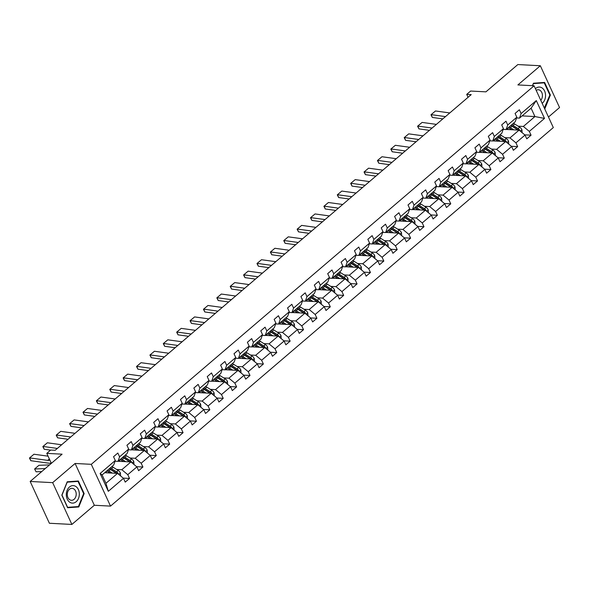 <?xml version="1.0" encoding="UTF-8"?>
<svg xmlns="http://www.w3.org/2000/svg" width="589" height="589" viewBox="0 0 589 589"><rect width="100%" height="100%" fill="white"/><g stroke="black" fill="none" stroke-linecap="round" stroke-linejoin="round"><path stroke-width="0.88" d="M71.88 524.438L94.321 505.259L75.097 463.469L52.664 482.649L71.88 524.438L49.388 523.253L30.164 481.463L62.081 454.178L46.781 453.375L51.368 463.337M52.664 482.649L30.164 481.463M548.462 117.02L559.55 107.537L540.334 65.747L517.834 64.562L485.918 91.847L470.618 91.045L466.716 94.38L468.064 97.31M110.518 506.113L553.314 127.57L534.09 85.78L91.295 464.323L110.518 506.113L94.321 505.259M518.143 126.186L523.356 126.458L534.937 116.556L544.501 118.418L529.32 131.406L531.057 135.183L524.77 134.852M522.112 115.886L534.937 116.556L531.094 108.199L519.513 118.102L516.568 117.947M523.356 126.458L529.32 131.406M504.766 137.627L509.971 137.9L519.064 130.125L525.027 135.072L526.765 138.857L531.057 135.183M525.027 135.072L515.935 142.847L517.672 146.632L511.385 146.3M491.381 149.069L496.586 149.341L505.679 141.566L511.642 146.514L513.38 150.298L517.672 146.632M511.642 146.514L502.55 154.289L504.287 158.073L497.999 157.742M477.996 160.51L483.201 160.79L492.294 153.015L498.257 157.955L499.995 161.739L504.287 158.073M498.257 157.955L489.164 165.73L490.902 169.514L484.614 169.183M464.611 171.951L469.816 172.231L478.916 164.456L484.872 169.396L486.617 173.181L490.902 169.514M484.872 169.396L475.779 177.171L477.517 180.956L471.229 180.624M451.226 183.4L456.431 183.672L465.531 175.897L471.487 180.838L473.232 184.622L477.517 180.956M471.487 180.838L462.394 188.613L464.132 192.397L457.844 192.066M437.841 194.841L443.053 195.114L452.146 187.339L458.102 192.279L459.847 196.063L464.132 192.397M458.102 192.279L449.009 200.054L450.754 203.838L444.459 203.507M424.455 206.283L429.668 206.555L438.761 198.78L444.717 203.72L446.462 207.505L450.754 203.838M444.717 203.72L435.624 211.495L437.369 215.279L431.074 214.948M411.07 217.724L416.283 217.996L425.376 210.221L431.339 215.162L433.077 218.946L437.369 215.279M431.339 215.162L422.239 222.936L423.984 226.721L417.689 226.39M397.685 229.165L402.898 229.438L411.991 221.663L417.954 226.603L419.692 230.387L423.984 226.721M417.954 226.603L408.854 234.378L410.599 238.162L404.312 237.831M384.3 240.606L389.513 240.879L398.606 233.104L404.569 238.052L406.307 241.829L410.599 238.162M404.569 238.052L395.477 245.827L397.214 249.603L390.927 249.272M370.923 252.048L376.128 252.32L385.221 244.545L391.184 249.493L392.922 253.277L397.214 249.603M391.184 249.493L382.092 257.268L383.829 261.052L377.542 260.721M357.538 263.489L362.743 263.769L371.836 255.994L377.799 260.934L379.537 264.719L383.829 261.052M377.799 260.934L368.707 268.709L370.444 272.493L364.157 272.162M344.153 274.93L349.358 275.21L358.451 267.435L364.414 272.376L366.152 276.16L370.444 272.493M364.414 272.376L355.322 280.15L357.059 283.935L350.772 283.603M330.768 286.372L335.973 286.652L345.073 278.877L351.029 283.817L352.774 287.601L357.059 283.935M351.029 283.817L341.937 291.592L343.674 295.376L337.387 295.045M317.383 297.82L322.588 298.093L331.688 290.318L337.644 295.258L339.389 299.043L343.674 295.376M337.644 295.258L328.552 303.033L330.289 306.817L324.002 306.486M303.998 309.262L309.21 309.534L318.303 301.759L324.259 306.7L326.004 310.484L330.289 306.817M324.259 306.7L315.167 314.474L316.911 318.259L310.617 317.927M290.613 320.703L295.825 320.976L304.918 313.201L310.882 318.141L312.619 321.925L316.911 318.259M310.882 318.141L301.782 325.916L303.526 329.7L297.231 329.369M277.228 332.144L282.44 332.417L291.533 324.642L297.497 329.582L299.234 333.367L303.526 329.7M297.497 329.582L288.396 337.357L290.141 341.141L283.846 340.81M263.843 343.586L269.055 343.858L278.148 336.083L284.112 341.031L285.849 344.808L290.141 341.141M284.112 341.031L275.011 348.806L276.756 352.583L270.469 352.251M250.465 355.027L255.67 355.3L264.763 347.525L270.726 352.472L272.464 356.249L276.756 352.583M270.726 352.472L261.634 360.247L263.371 364.024L257.084 363.693M237.08 366.468L242.285 366.741L251.378 358.966L257.341 363.914L259.079 367.698L263.371 364.024M257.341 363.914L248.249 371.688L249.986 375.473L243.699 375.141M223.695 377.91L228.9 378.19L237.993 370.415L243.956 375.355L245.694 379.139L249.986 375.473M243.956 375.355L234.864 383.13L236.601 386.914L230.314 386.583M210.31 389.351L215.515 389.631L224.608 381.856L230.571 386.796L232.309 390.581L236.601 386.914M230.571 386.796L221.479 394.571L223.216 398.355L216.929 398.024M196.925 400.792L202.13 401.072L211.23 393.297L217.186 398.238L218.931 402.022L223.216 398.355M217.186 398.238L208.094 406.012L209.831 409.797L203.544 409.465M183.54 412.241L188.745 412.514L197.845 404.739L203.801 409.679L205.546 413.463L209.831 409.797M203.801 409.679L194.709 417.454L196.446 421.238L190.159 420.907M170.155 423.682L175.367 423.955L184.46 416.18L190.416 421.12L192.161 424.905L196.446 421.238M190.416 421.12L181.324 428.895L183.069 432.679L176.774 432.348M156.77 435.124L161.982 435.396L171.075 427.621L177.039 432.562L178.776 436.346L183.069 432.679M177.039 432.562L167.939 440.336L169.684 444.121L163.389 443.789M143.385 446.565L148.597 446.837L157.69 439.063L163.654 444.003L165.391 447.787L169.684 444.121M163.654 444.003L154.554 451.778L156.299 455.562L150.004 455.231M130 458.006L135.212 458.279L144.305 450.504L150.269 455.452L152.006 459.229L156.299 455.562M150.269 455.452L141.169 463.226L142.913 467.003L136.626 466.672M116.622 469.448L121.827 469.72L130.92 461.945L136.884 466.893L138.621 470.67L142.913 467.003M136.884 466.893L127.791 474.668L129.528 478.445L123.241 478.113M123.499 478.334L108.31 491.314L100.108 473.468L115.289 460.488L113.692 465.03L102.111 474.933L105.954 483.289L117.535 473.387L123.499 478.334L125.236 482.119L129.528 478.445M119.582 456.821L128.674 449.046L127.077 453.589L117.984 461.364L119.582 456.821L117.844 453.037L113.552 456.703L115.289 460.488M132.967 445.38L142.059 437.605L140.462 442.148L131.369 449.922L132.967 445.38L131.222 441.595L126.937 445.262L128.674 449.046M146.352 433.938L155.444 426.164L153.847 430.706L144.754 438.481L146.352 433.938L144.607 430.154L140.322 433.821L142.059 437.605M159.737 422.497L168.829 414.722L167.232 419.265L158.139 427.04L159.737 422.497L157.992 418.713L153.707 422.379L155.444 426.164M173.114 411.056L182.215 403.281L180.617 407.824L171.517 415.598L173.114 411.056L171.377 407.271L167.085 410.938L168.829 414.722M186.499 399.614L195.6 391.84L194.002 396.382L184.902 404.157L186.499 399.614L184.762 395.83L180.47 399.497L182.215 403.281M199.885 388.166L208.977 380.391L207.38 384.941L198.287 392.716L199.885 388.166L198.147 384.389L193.855 388.055L195.6 391.84M213.27 376.724L222.362 368.95L220.765 373.5L211.672 381.274L213.27 376.724L211.532 372.94L207.24 376.614L208.977 380.391M226.655 365.283L235.747 357.508L234.15 362.051L225.057 369.826L226.655 365.283L224.917 361.499L220.625 365.165L222.362 368.95M240.04 353.842L249.132 346.067L247.535 350.61L238.442 358.384L240.04 353.842L238.302 350.057L234.01 353.724L235.747 357.508M253.425 342.4L262.517 334.626L260.92 339.168L251.827 346.943L253.425 342.4L251.68 338.616L247.395 342.283L249.132 346.067M266.81 330.959L275.902 323.184L274.305 327.727L265.212 335.502L266.81 330.959L265.065 327.175L260.78 330.841L262.517 334.626M280.195 319.518L289.287 311.743L287.69 316.286L278.597 324.06L280.195 319.518L278.45 315.733L274.165 319.4L275.902 323.184M293.58 308.076L302.672 300.302L301.075 304.844L291.982 312.619L293.58 308.076L291.835 304.292L287.55 307.959L289.287 311.743M306.957 296.635L316.057 288.86L314.46 293.403L305.36 301.178L306.957 296.635L305.22 292.851L300.927 296.517L302.672 300.302M320.342 285.186L329.442 277.412L327.845 281.962L318.745 289.736L320.342 285.186L318.605 281.409L314.312 285.076L316.057 288.86M333.727 273.745L342.82 265.97L341.222 270.52L332.13 278.295L333.727 273.745L331.99 269.968L327.698 273.635L329.442 277.412M347.112 262.304L356.205 254.529L354.607 259.079L345.515 266.846L347.112 262.304L345.375 258.519L341.083 262.193L342.82 265.97M360.497 250.862L369.59 243.088L367.992 247.63L358.9 255.405L360.497 250.862L358.76 247.078L354.468 250.745L356.205 254.529M373.882 239.421L382.975 231.646L381.377 236.189L372.285 243.964L373.882 239.421L372.145 235.637L367.853 239.303L369.59 243.088M387.267 227.98L396.36 220.205L394.763 224.748L385.67 232.522L387.267 227.98L385.523 224.195L381.238 227.862L382.975 231.646M400.653 216.538L409.745 208.764L408.148 213.306L399.055 221.081L400.653 216.538L398.908 212.754L394.623 216.421L396.36 220.205M414.038 205.097L423.13 197.322L421.533 201.865L412.44 209.64L414.038 205.097L412.293 201.313L408.008 204.979L409.745 208.764M427.423 193.656L436.515 185.881L434.918 190.424L425.825 198.198L427.423 193.656L425.678 189.872L421.393 193.538L423.13 197.322M440.8 182.215L449.9 174.44L448.303 178.982L439.203 186.757L440.8 182.215L439.063 178.43L434.77 182.097L436.515 185.881M454.185 170.766L463.285 162.991L461.688 167.541L452.588 175.316L454.185 170.766L452.448 166.989L448.155 170.655L449.9 174.44M467.57 159.325L476.663 151.55L475.065 156.1L465.973 163.875L467.57 159.325L465.833 155.548L461.54 159.214L463.285 162.991M480.955 147.883L490.048 140.108L488.45 144.651L479.358 152.426L480.955 147.883L479.218 144.099L474.925 147.773L476.663 151.55M494.34 136.442L503.433 128.667L501.835 133.21L492.743 140.985L494.34 136.442L492.603 132.658L488.31 136.324L490.048 140.108M507.725 125.001L516.818 117.226L515.22 121.768L506.128 129.543L507.725 125.001L505.988 121.216L501.695 124.883L503.433 128.667M519.513 118.102L521.11 113.559L519.365 109.775L515.081 113.441L516.818 117.226M521.11 113.559L536.292 100.579L544.501 118.418M46.781 453.375L50.691 450.04L55.189 450.276L471.215 94.615L466.716 94.38M506.128 129.543L503.183 129.389M506.238 129.455L519.064 130.125M509.971 137.9L515.935 142.847M492.743 140.985L489.798 140.83M492.853 140.896L505.679 141.566M496.586 149.341L502.55 154.289M479.358 152.426L476.413 152.271M479.468 152.337L492.294 153.015M483.201 160.79L489.164 165.73M465.973 163.875L463.028 163.72M466.083 163.779L478.916 164.456M469.816 172.231L475.779 177.171M452.588 175.316L449.643 175.161M452.698 175.22L465.531 175.897M456.431 183.672L462.394 188.613M439.203 186.757L436.258 186.603M439.313 186.661L452.146 187.339M443.053 195.114L449.009 200.054M425.825 198.198L422.873 198.044M425.928 198.103L438.761 198.78M429.668 206.555L435.624 211.495M412.44 209.64L409.488 209.485M412.543 209.544L425.376 210.221M416.283 217.996L422.239 222.936M399.055 221.081L396.11 220.927M399.165 220.985L411.991 221.663M402.898 229.438L408.854 234.378M385.67 232.522L382.725 232.368M385.78 232.434L398.606 233.104M389.513 240.879L395.477 245.827M372.285 243.964L369.34 243.809M372.395 243.875L385.221 244.545M376.128 252.32L382.092 257.268M358.9 255.405L355.955 255.251M359.01 255.317L371.836 255.994M362.743 263.769L368.707 268.709M345.515 266.846L342.57 266.692M345.625 266.758L358.451 267.435M349.358 275.21L355.322 280.15M332.13 278.295L329.185 278.141M332.24 278.199L345.073 278.877M335.973 286.652L341.937 291.592M318.745 289.736L315.8 289.582M318.855 289.641L331.688 290.318M322.588 298.093L328.552 303.033M305.36 301.178L302.415 301.023M305.47 301.082L318.303 301.759M309.21 309.534L315.167 314.474M291.982 312.619L289.03 312.464M292.085 312.523L304.918 313.201M295.825 320.976L301.782 325.916M278.597 324.06L275.652 323.906M278.7 323.965L291.533 324.642M282.44 332.417L288.396 337.357M265.212 335.502L262.267 335.347M265.322 335.406L278.148 336.083M269.055 343.858L275.011 348.806M251.827 346.943L248.882 346.788M251.937 346.855L264.763 347.525M255.67 355.3L261.634 360.247M238.442 358.384L235.497 358.23M238.552 358.296L251.378 358.966M242.285 366.741L248.249 371.688M225.057 369.826L222.112 369.671M225.167 369.737L237.993 370.415M228.9 378.19L234.864 383.13M211.672 381.274L208.727 381.112M211.782 381.179L224.608 381.856M215.515 389.631L221.479 394.571M198.287 392.716L195.342 392.561M198.397 392.62L211.23 393.297M202.13 401.072L208.094 406.012M184.902 404.157L181.957 404.002M185.012 404.061L197.845 404.739M188.745 412.514L194.709 417.454M171.517 415.598L168.572 415.444M171.627 415.503L184.46 416.18M175.367 423.955L181.324 428.895M158.139 427.04L155.187 426.885M158.242 426.944L171.075 427.621M161.982 435.396L167.939 440.336M144.754 438.481L141.809 438.326M144.857 438.385L157.69 439.063M148.597 446.837L154.554 451.778M131.369 449.922L128.424 449.768M131.48 449.827L144.305 450.504M135.212 458.279L141.169 463.226M117.984 461.364L115.039 461.209M118.094 461.275L130.92 461.945M121.827 469.72L127.791 474.668M100.108 473.468L102.111 474.933M75.097 463.469L91.295 464.323M540.334 65.747L517.893 84.926L534.09 85.78M104.709 472.717L117.535 473.387M105.954 483.289L108.31 491.314M536.292 100.579L531.094 108.199M78.381 481.007L67.212 481.787L61.823 495.158L67.61 507.747L78.786 506.96L84.168 493.589L78.381 481.007M544.508 108.428L545.002 108.391L550.391 95.02L544.604 82.438L533.428 83.226L532.434 85.692M83.623 493.56L84.168 493.589M75.318 506.776L78.786 506.96M549.839 94.998L550.391 95.02M544.479 108.369L545.002 108.391M49.829 460.002L49.329 460.223A6.737 3.681 49.5 0 1 47.738 460.384L29.686 457.903L30.812 460.708L48.872 463.197A10.109 5.522 -130.5 0 0 51.199 462.969M48.07 456.173L33.971 454.237L29.45 458.028L33.971 454.237M30.812 460.708L29.45 458.028M120.576 475.912L120.399 472.952A3.571 1.951 -130.5 0 0 118.198 470.449L113.125 467.232A10.307 5.632 -130.5 0 0 111.917 466.547M106.167 471.465A8.555 4.675 -130.5 0 0 106.285 472.039L106.469 472.805M45.265 468.557L34.618 468.984L38.911 465.317L49.557 464.89M112.33 473.114L108.84 470.898A10.307 5.632 -130.5 0 0 107.632 470.213M34.618 468.984L36.076 471.804L34.618 468.984M41.731 471.583L36.076 471.804M110.195 473.004L108.759 472.091A8.555 4.675 -130.5 0 0 106.638 471.06M118.418 474.123L118.264 473.497A3.571 1.951 -130.5 0 0 116.563 471.848L111.498 468.623A10.307 5.632 -130.5 0 0 110.29 467.938M109.304 468.785A8.555 4.675 49.5 0 1 111.417 469.816L116.489 473.041A1.819 0.994 49.5 0 1 116.902 473.357M109.26 468.822A10.307 5.632 49.5 0 1 110.467 469.507L115.54 472.724A3.571 1.951 49.5 0 1 116.313 473.328M57.354 448.428L43.063 446.462L44.197 449.267L50.566 450.143M61.639 444.761L47.356 442.788L42.835 446.587L47.356 442.788M44.197 449.267L42.835 446.587M70.732 436.986L56.448 435.013L57.582 437.826L68.066 439.269M75.024 433.32L60.741 431.347L56.22 435.138L60.741 431.347M57.582 437.826L56.22 435.138M133.961 464.471L133.784 461.511A3.571 1.951 -130.5 0 0 131.583 459.008L126.51 455.79A10.307 5.632 -130.5 0 0 125.302 455.106M119.552 460.024A8.555 4.675 -130.5 0 0 119.67 460.598L119.854 461.364M125.715 461.673L122.225 459.457A10.307 5.632 -130.5 0 0 121.017 458.772M123.58 461.562L122.144 460.65A8.555 4.675 -130.5 0 0 120.023 459.619M131.803 462.682L131.649 462.048A3.571 1.951 -130.5 0 0 129.948 460.399L124.883 457.182A10.307 5.632 -130.5 0 0 123.675 456.497M122.689 457.344A8.555 4.675 49.5 0 1 124.802 458.375L129.874 461.599A1.819 0.994 49.5 0 1 130.287 461.916M122.645 457.381A10.307 5.632 49.5 0 1 123.852 458.058L128.917 461.283A3.571 1.951 49.5 0 1 129.698 461.886M147.346 453.029L147.169 450.07A3.571 1.951 -130.5 0 0 144.968 447.566L139.895 444.349A10.307 5.632 -130.5 0 0 138.687 443.664M132.937 448.582A8.555 4.675 -130.5 0 0 133.055 449.157L133.239 449.922M139.1 450.232L135.603 448.015A10.307 5.632 -130.5 0 0 134.402 447.331M136.965 450.121L135.529 449.208A8.555 4.675 -130.5 0 0 133.408 448.177M145.188 451.24L145.034 450.607A3.571 1.951 -130.5 0 0 143.333 448.958L138.268 445.74A10.307 5.632 -130.5 0 0 137.06 445.056M136.066 445.902A8.555 4.675 49.5 0 1 138.187 446.933L143.26 450.151A1.819 0.994 49.5 0 1 143.664 450.475M136.03 445.939A10.307 5.632 49.5 0 1 137.237 446.617L142.302 449.841A3.571 1.951 49.5 0 1 143.083 450.438M66.299 494.826A8.761 6.508 93 0 0 72.955 503.109A8.761 6.508 93 0 0 79.331 493.906A8.761 6.508 93 0 0 72.683 485.623A8.761 6.508 93 0 0 66.299 494.826M67.286 494.62A5.993 4.462 93 0 0 71.438 500.297A5.993 4.462 93 0 0 76.217 493.994A5.993 4.462 93 0 0 72.064 488.325A5.993 4.462 93 0 0 67.286 494.62M78.035 481.412L83.645 493.604L78.425 506.562L67.602 507.32L61.992 495.128L67.205 482.17L78.035 481.412L74.928 481.25M542.167 103.34A8.761 6.508 93 0 0 545.554 95.344A8.761 6.508 93 0 0 542.049 87.916A8.761 6.508 93 0 0 535.423 88.674M540.768 100.292A5.993 4.462 93 0 0 542.432 95.433A5.993 4.462 93 0 0 538.287 89.756A5.993 4.462 93 0 0 536.181 90.331M541.151 82.681L544.251 82.843L549.861 95.043L544.317 108.015M532.581 85.7L533.428 83.609L544.251 82.843M84.117 425.545L69.833 423.572L70.967 426.384L81.451 427.828M88.409 421.871L74.126 419.905L69.605 423.697L74.126 419.905M70.967 426.384L69.605 423.697M160.731 441.581L160.547 438.628A3.571 1.951 -130.5 0 0 158.353 436.125L153.28 432.9A10.307 5.632 -130.5 0 0 152.072 432.223M146.322 437.141A8.555 4.675 -130.5 0 0 146.433 437.715L146.624 438.481M152.485 438.79L148.988 436.574A10.307 5.632 -130.5 0 0 147.787 435.889M150.35 438.68L148.914 437.767A8.555 4.675 -130.5 0 0 146.794 436.736M158.574 439.799L158.419 439.166A3.571 1.951 -130.5 0 0 156.718 437.517L151.653 434.299A10.307 5.632 -130.5 0 0 150.445 433.614M149.451 434.461A8.555 4.675 49.5 0 1 151.572 435.492L156.645 438.709A1.819 0.994 49.5 0 1 157.049 439.033M149.415 434.498A10.307 5.632 49.5 0 1 150.622 435.175L155.687 438.4A3.571 1.951 49.5 0 1 156.468 438.996M97.502 414.096L83.218 412.131L84.352 414.943L94.829 416.386M101.794 410.43L87.511 408.464L82.99 412.256L87.511 408.464M84.352 414.943L82.99 412.256M174.116 430.139L173.932 427.187A3.571 1.951 -130.5 0 0 171.73 424.684L166.665 421.459A10.307 5.632 -130.5 0 0 165.457 420.782M159.707 425.7A8.555 4.675 -130.5 0 0 159.818 426.274L160.002 427.04M165.862 427.349L162.373 425.125A10.307 5.632 -130.5 0 0 161.165 424.448M163.735 427.239L162.299 426.326A8.555 4.675 -130.5 0 0 160.179 425.295M171.959 428.358L171.804 427.724A3.571 1.951 -130.5 0 0 170.103 426.075L165.03 422.858A10.307 5.632 -130.5 0 0 163.83 422.173M162.836 423.02A8.555 4.675 49.5 0 1 164.957 424.051L170.03 427.268A1.819 0.994 49.5 0 1 170.435 427.585M162.8 423.057A10.307 5.632 49.5 0 1 164.007 423.734L169.072 426.959A3.571 1.951 49.5 0 1 169.853 427.555M110.887 402.655L96.603 400.689L97.737 403.494L108.214 404.938M115.179 398.989L100.896 397.023L96.368 400.814L100.896 397.023M97.737 403.494L96.368 400.814M187.501 418.698L187.317 415.746A3.571 1.951 -130.5 0 0 185.115 413.242L180.05 410.018A10.307 5.632 -130.5 0 0 178.842 409.34M173.085 414.258A8.555 4.675 -130.5 0 0 173.203 414.825L173.387 415.598M179.247 415.908L175.758 413.684A10.307 5.632 -130.5 0 0 174.55 413.007M177.12 415.79L175.684 414.877A8.555 4.675 -130.5 0 0 173.564 413.853M185.344 416.916L185.189 416.283A3.571 1.951 -130.5 0 0 183.488 414.634L178.415 411.416A10.307 5.632 -130.5 0 0 177.215 410.732M176.221 411.578A8.555 4.675 49.5 0 1 178.342 412.609L183.407 415.827A1.819 0.994 49.5 0 1 183.82 416.143M176.185 411.608A10.307 5.632 49.5 0 1 177.392 412.293L182.457 415.517A3.571 1.951 49.5 0 1 183.238 416.114M124.272 391.214L109.988 389.248L111.122 392.053L121.599 393.496M128.564 387.547L114.281 385.581L109.753 389.373L114.281 385.581M111.122 392.053L109.753 389.373M200.878 407.257L200.702 404.304A3.571 1.951 -130.5 0 0 198.5 401.801L193.435 398.576A10.307 5.632 -130.5 0 0 192.228 397.892M186.47 402.817A8.555 4.675 -130.5 0 0 186.588 403.384L186.772 404.157M192.632 404.466L189.143 402.243A10.307 5.632 -130.5 0 0 187.935 401.565M190.505 404.349L189.069 403.436A8.555 4.675 -130.5 0 0 186.949 402.412M198.729 405.468L198.574 404.842A3.571 1.951 -130.5 0 0 196.873 403.193L191.8 399.968A10.307 5.632 -130.5 0 0 190.593 399.29M189.606 400.137A8.555 4.675 49.5 0 1 191.727 401.168L196.792 404.385A1.819 0.994 49.5 0 1 197.205 404.702M189.57 400.167A10.307 5.632 49.5 0 1 190.77 400.851L195.843 404.069A3.571 1.951 49.5 0 1 196.623 404.672M137.657 379.772L123.373 377.807L124.507 380.612L134.984 382.055M141.949 376.106L127.658 374.14L123.138 377.932L127.658 374.14M124.507 380.612L123.138 377.932M214.263 395.815L214.087 392.856A3.571 1.951 -130.5 0 0 211.885 390.36L206.82 387.135A10.307 5.632 -130.5 0 0 205.613 386.45M199.855 391.376A8.555 4.675 -130.5 0 0 199.973 391.943L200.157 392.716M206.017 393.018L202.528 390.801A10.307 5.632 -130.5 0 0 201.32 390.117M203.882 392.907L202.447 391.994A8.555 4.675 -130.5 0 0 200.334 390.963M212.114 394.026L211.959 393.4A3.571 1.951 -130.5 0 0 210.258 391.751L205.186 388.526A10.307 5.632 -130.5 0 0 203.978 387.849M202.991 388.696A8.555 4.675 49.5 0 1 205.112 389.719L210.177 392.944A1.819 0.994 49.5 0 1 210.59 393.261M202.955 388.725A10.307 5.632 49.5 0 1 204.155 389.41L209.228 392.627A3.571 1.951 49.5 0 1 210.008 393.231M151.042 368.331L136.758 366.365L137.892 369.17L148.369 370.614M155.334 364.665L141.043 362.699L136.523 366.491L141.043 362.699M137.892 369.17L136.523 366.491M227.648 384.374L227.472 381.414A3.571 1.951 -130.5 0 0 225.27 378.911L220.198 375.694A10.307 5.632 -130.5 0 0 218.998 375.009M213.24 379.927A8.555 4.675 -130.5 0 0 213.358 380.501L213.542 381.267M219.402 381.576L215.913 379.36A10.307 5.632 -130.5 0 0 214.705 378.675M217.267 381.466L215.832 380.553A8.555 4.675 -130.5 0 0 213.719 379.522M225.499 382.585L225.344 381.959A3.571 1.951 -130.5 0 0 223.643 380.31L218.571 377.085A10.307 5.632 -130.5 0 0 217.363 376.408M216.377 377.247A8.555 4.675 49.5 0 1 218.497 378.278L223.562 381.503A1.819 0.994 49.5 0 1 223.975 381.819M216.332 377.284A10.307 5.632 49.5 0 1 217.54 377.969L222.613 381.186A3.571 1.951 49.5 0 1 223.393 381.79M164.427 356.89L150.143 354.924L151.27 357.729L161.754 359.172M168.712 353.223L154.428 351.258L149.908 355.049L154.428 351.258M151.27 357.729L149.908 355.049M241.034 372.933L240.857 369.973A3.571 1.951 -130.5 0 0 238.655 367.47L233.583 364.252A10.307 5.632 -130.5 0 0 232.383 363.568M226.625 368.486A8.555 4.675 -130.5 0 0 226.743 369.06L226.927 369.826M232.788 370.135L229.298 367.919A10.307 5.632 -130.5 0 0 228.09 367.234M230.652 370.025L229.217 369.112A8.555 4.675 -130.5 0 0 227.096 368.081M238.876 371.144L238.722 370.518A3.571 1.951 -130.5 0 0 237.021 368.869L231.956 365.644A10.307 5.632 -130.5 0 0 230.748 364.959M229.762 365.806A8.555 4.675 49.5 0 1 231.875 366.837L236.947 370.061A1.819 0.994 49.5 0 1 237.36 370.378M229.717 365.843A10.307 5.632 49.5 0 1 230.925 366.527L235.998 369.745A3.571 1.951 49.5 0 1 236.778 370.348M177.812 345.448L163.528 343.483L164.655 346.288L175.139 347.731M182.097 341.782L167.813 339.816L163.293 343.608L167.813 339.816M164.655 346.288L163.293 343.608M254.419 361.491L254.242 358.532A3.571 1.951 -130.5 0 0 252.04 356.028L246.968 352.811A10.307 5.632 -130.5 0 0 245.76 352.126M240.01 357.044A8.555 4.675 -130.5 0 0 240.128 357.619L240.312 358.384M246.173 358.694L242.683 356.478A10.307 5.632 -130.5 0 0 241.475 355.793M244.037 358.583L242.602 357.67A8.555 4.675 -130.5 0 0 240.481 356.639M252.261 359.702L252.107 359.076A3.571 1.951 -130.5 0 0 250.406 357.42L245.341 354.203A10.307 5.632 -130.5 0 0 244.133 353.518M243.147 354.364A8.555 4.675 49.5 0 1 245.26 355.395L250.332 358.62A1.819 0.994 49.5 0 1 250.745 358.937M243.102 354.401A10.307 5.632 49.5 0 1 244.31 355.086L249.383 358.303A3.571 1.951 49.5 0 1 250.156 358.907M191.197 334.007L176.906 332.041L178.04 334.846L188.524 336.29M195.482 330.341L181.198 328.368L176.678 332.167L181.198 328.368M178.04 334.846L176.678 332.167M267.804 350.05L267.627 347.09A3.571 1.951 -130.5 0 0 265.425 344.587L260.353 341.37A10.307 5.632 -130.5 0 0 259.145 340.685M253.395 345.603A8.555 4.675 -130.5 0 0 253.513 346.177L253.697 346.943M259.558 347.252L256.068 345.036A10.307 5.632 -130.5 0 0 254.86 344.351M257.422 347.142L255.987 346.229A8.555 4.675 -130.5 0 0 253.866 345.198M265.646 348.261L265.492 347.628A3.571 1.951 -130.5 0 0 263.791 345.979L258.726 342.761A10.307 5.632 -130.5 0 0 257.518 342.076M256.532 342.923A8.555 4.675 49.5 0 1 258.645 343.954L263.717 347.179A1.819 0.994 49.5 0 1 264.13 347.495M256.487 342.96A10.307 5.632 49.5 0 1 257.695 343.637L262.76 346.862A3.571 1.951 49.5 0 1 263.541 347.466M204.574 322.566L190.291 320.593L191.425 323.405L201.909 324.848M208.867 318.892L194.584 316.926L190.063 320.718L194.584 316.926M191.425 323.405L190.063 320.718M281.189 338.601L281.012 335.649A3.571 1.951 -130.5 0 0 278.811 333.146L273.738 329.928A10.307 5.632 -130.5 0 0 272.53 329.244M266.78 334.162A8.555 4.675 -130.5 0 0 266.898 334.736L267.082 335.502M272.943 335.811L269.445 333.595A10.307 5.632 -130.5 0 0 268.245 332.91M270.807 335.701L269.372 334.788A8.555 4.675 -130.5 0 0 267.251 333.757M279.031 336.82L278.877 336.186A3.571 1.951 -130.5 0 0 277.176 334.537L272.111 331.32A10.307 5.632 -130.5 0 0 270.903 330.635M269.909 331.482A8.555 4.675 49.5 0 1 272.03 332.513L277.102 335.73A1.819 0.994 49.5 0 1 277.507 336.054M269.872 331.519A10.307 5.632 49.5 0 1 271.08 332.196L276.145 335.421A3.571 1.951 49.5 0 1 276.926 336.017M217.959 311.125L203.676 309.151L204.81 311.964L215.294 313.407M222.252 307.451L207.969 305.485L203.448 309.277L207.969 305.485M204.81 311.964L203.448 309.277M294.574 327.16L294.39 324.208A3.571 1.951 -130.5 0 0 292.188 321.704L287.123 318.48A10.307 5.632 -130.5 0 0 285.915 317.802M280.165 322.72A8.555 4.675 -130.5 0 0 280.276 323.295L280.467 324.06M286.328 324.37L282.83 322.154A10.307 5.632 -130.5 0 0 281.63 321.469M284.192 324.259L282.757 323.346A8.555 4.675 -130.5 0 0 280.636 322.316M292.416 325.378L292.262 324.745A3.571 1.951 -130.5 0 0 290.561 323.096L285.496 319.879A10.307 5.632 -130.5 0 0 284.288 319.194M283.294 320.041A8.555 4.675 49.5 0 1 285.415 321.071L290.487 324.289A1.819 0.994 49.5 0 1 290.892 324.613M283.257 320.077A10.307 5.632 49.5 0 1 284.465 320.755L289.53 323.979A3.571 1.951 49.5 0 1 290.311 324.576M231.344 299.676L217.061 297.71L218.195 300.523L228.672 301.966M235.637 296.009L221.354 294.044L216.833 297.835L221.354 294.044M218.195 300.523L216.833 297.835M307.959 315.719L307.775 312.766A3.571 1.951 -130.5 0 0 305.573 310.263L300.508 307.038A10.307 5.632 -130.5 0 0 299.3 306.361M293.55 311.279A8.555 4.675 -130.5 0 0 293.661 311.853L293.845 312.619M299.705 312.928L296.215 310.705A10.307 5.632 -130.5 0 0 295.008 310.028M297.578 312.818L296.142 311.905A8.555 4.675 -130.5 0 0 294.021 310.874M305.801 313.937L305.647 313.304A3.571 1.951 -130.5 0 0 303.946 311.655L298.873 308.437A10.307 5.632 -130.5 0 0 297.673 307.752M296.679 308.599A8.555 4.675 49.5 0 1 298.8 309.63L303.872 312.847A1.819 0.994 49.5 0 1 304.277 313.164M296.642 308.636A10.307 5.632 49.5 0 1 297.85 309.313L302.915 312.538A3.571 1.951 49.5 0 1 303.696 313.134M244.729 288.235L230.446 286.269L231.58 289.074L242.057 290.517M249.022 284.568L234.739 282.602L230.211 286.394L234.739 282.602M231.58 289.074L230.211 286.394M321.344 304.277L321.16 301.325A3.571 1.951 -130.5 0 0 318.958 298.822L313.893 295.597A10.307 5.632 -130.5 0 0 312.685 294.92M306.928 299.838A8.555 4.675 -130.5 0 0 307.046 300.405L307.23 301.178M313.09 301.487L309.6 299.264A10.307 5.632 -130.5 0 0 308.393 298.586M310.963 301.369L309.527 300.456A8.555 4.675 -130.5 0 0 307.406 299.433M319.186 302.496L319.032 301.863A3.571 1.951 -130.5 0 0 317.331 300.213L312.258 296.989A10.307 5.632 -130.5 0 0 311.058 296.311M310.064 297.158A8.555 4.675 49.5 0 1 312.185 298.189L317.25 301.406A1.819 0.994 49.5 0 1 317.662 301.723M310.028 297.187A10.307 5.632 49.5 0 1 311.235 297.872L316.3 301.097A3.571 1.951 49.5 0 1 317.081 301.693M258.115 276.793L243.831 274.827L244.965 277.633L255.442 279.076M262.407 273.127L248.124 271.161L243.596 274.953L248.124 271.161M244.965 277.633L243.596 274.953M334.721 292.836L334.545 289.884A3.571 1.951 -130.5 0 0 332.343 287.38L327.278 284.156A10.307 5.632 -130.5 0 0 326.07 283.471M320.313 288.396A8.555 4.675 -130.5 0 0 320.431 288.963L320.615 289.736M326.475 290.046L322.986 287.822A10.307 5.632 -130.5 0 0 321.778 287.145M324.348 289.928L322.912 289.015A8.555 4.675 -130.5 0 0 320.791 287.992M332.571 291.047L332.417 290.421A3.571 1.951 -130.5 0 0 330.716 288.772L325.643 285.547A10.307 5.632 -130.5 0 0 324.436 284.87M323.449 285.717A8.555 4.675 49.5 0 1 325.57 286.747L330.635 289.965A1.819 0.994 49.5 0 1 331.047 290.281M323.413 285.746A10.307 5.632 49.5 0 1 324.613 286.431L329.685 289.648A3.571 1.951 49.5 0 1 330.466 290.252M271.5 265.352L257.216 263.386L258.35 266.191L268.827 267.634M275.792 261.685L261.501 259.72L256.981 263.511L261.501 259.72M258.35 266.191L256.981 263.511M348.106 281.395L347.93 278.435A3.571 1.951 -130.5 0 0 345.728 275.939L340.663 272.714A10.307 5.632 -130.5 0 0 339.455 272.03M333.698 276.948A8.555 4.675 -130.5 0 0 333.816 277.522L334 278.295M339.86 278.597L336.371 276.381A10.307 5.632 -130.5 0 0 335.163 275.696M337.725 278.487L336.29 277.574A8.555 4.675 -130.5 0 0 334.177 276.543M345.957 279.606L345.802 278.98A3.571 1.951 -130.5 0 0 344.101 277.331L339.028 274.106A10.307 5.632 -130.5 0 0 337.821 273.429M336.834 274.275A8.555 4.675 49.5 0 1 338.955 275.299L344.02 278.523A1.819 0.994 49.5 0 1 344.432 278.84M336.798 274.305A10.307 5.632 49.5 0 1 337.998 274.989L343.07 278.207A3.571 1.951 49.5 0 1 343.851 278.811M284.885 253.911L270.601 251.945L271.735 254.75L282.212 256.193M289.17 250.244L274.886 248.278L270.366 252.07L274.886 248.278M271.735 254.75L270.366 252.07M361.491 269.953L361.315 266.994A3.571 1.951 -130.5 0 0 359.113 264.49L354.041 261.273A10.307 5.632 -130.5 0 0 352.84 260.588M347.083 265.506A8.555 4.675 -130.5 0 0 347.201 266.081L347.385 266.846M353.245 267.156L349.756 264.94A10.307 5.632 -130.5 0 0 348.548 264.255M351.11 267.045L349.675 266.132A8.555 4.675 -130.5 0 0 347.562 265.102M359.342 268.164L359.187 267.539A3.571 1.951 -130.5 0 0 357.486 265.889L352.413 262.665A10.307 5.632 -130.5 0 0 351.206 261.987M350.219 262.827A8.555 4.675 49.5 0 1 352.34 263.857L357.405 267.082A1.819 0.994 49.5 0 1 357.817 267.399M350.175 262.863A10.307 5.632 49.5 0 1 351.383 263.548L356.455 266.765A3.571 1.951 49.5 0 1 357.236 267.369M298.27 242.469L283.986 240.503L285.113 243.309L295.597 244.752M302.555 238.803L288.271 236.837L283.751 240.629L288.271 236.837M285.113 243.309L283.751 240.629M374.876 258.512L374.7 255.552A3.571 1.951 -130.5 0 0 372.498 253.049L367.426 249.832A10.307 5.632 -130.5 0 0 366.225 249.147M360.468 254.065A8.555 4.675 -130.5 0 0 360.586 254.639L360.77 255.405M366.63 255.714L363.141 253.498A10.307 5.632 -130.5 0 0 361.933 252.814M364.495 255.604L363.06 254.691A8.555 4.675 -130.5 0 0 360.939 253.66M372.719 256.723L372.565 256.097A3.571 1.951 -130.5 0 0 370.864 254.448L365.798 251.223A10.307 5.632 -130.5 0 0 364.591 250.539M363.604 251.385A8.555 4.675 49.5 0 1 365.717 252.416L370.79 255.641A1.819 0.994 49.5 0 1 371.203 255.957M363.56 251.422A10.307 5.632 49.5 0 1 364.768 252.107L369.84 255.324A3.571 1.951 49.5 0 1 370.621 255.928M311.655 231.028L297.364 229.062L298.498 231.867L308.982 233.31M315.94 227.361L301.656 225.396L297.136 229.187L301.656 225.396M298.498 231.867L297.136 229.187M388.261 247.071L388.085 244.111A3.571 1.951 -130.5 0 0 385.883 241.608L380.811 238.39A10.307 5.632 -130.5 0 0 379.603 237.706M373.853 242.624A8.555 4.675 -130.5 0 0 373.971 243.198L374.155 243.964M380.015 244.273L376.526 242.057A10.307 5.632 -130.5 0 0 375.318 241.372M377.88 244.163L376.445 243.25A8.555 4.675 -130.5 0 0 374.324 242.219M386.104 245.282L385.95 244.656A3.571 1.951 -130.5 0 0 384.249 242.999L379.183 239.782A10.307 5.632 -130.5 0 0 377.976 239.097M376.989 239.944A8.555 4.675 49.5 0 1 379.102 240.975L384.175 244.199A1.819 0.994 49.5 0 1 384.588 244.516M376.945 239.981A10.307 5.632 49.5 0 1 378.153 240.665L383.225 243.883A3.571 1.951 49.5 0 1 383.999 244.487M325.04 219.587L310.749 217.621L311.883 220.426L322.367 221.869M329.325 215.92L315.041 213.947L310.521 217.739L315.041 213.947M311.883 220.426L310.521 217.739M401.646 235.629L401.47 232.67A3.571 1.951 -130.5 0 0 399.268 230.166L394.196 226.949A10.307 5.632 -130.5 0 0 392.988 226.264M387.238 231.182A8.555 4.675 -130.5 0 0 387.356 231.757L387.54 232.522M393.4 232.832L389.903 230.616A10.307 5.632 -130.5 0 0 388.703 229.931M391.265 232.721L389.83 231.808A8.555 4.675 -130.5 0 0 387.709 230.778M399.489 233.84L399.335 233.207A3.571 1.951 -130.5 0 0 397.634 231.558L392.569 228.341A10.307 5.632 -130.5 0 0 391.361 227.656M390.374 228.503A8.555 4.675 49.5 0 1 392.488 229.533L397.56 232.758A1.819 0.994 49.5 0 1 397.973 233.075M390.33 228.539A10.307 5.632 49.5 0 1 391.538 229.217L396.603 232.441A3.571 1.951 49.5 0 1 397.384 233.045M338.417 208.145L324.134 206.172L325.268 208.985L335.752 210.428M342.71 204.471L328.426 202.506L323.906 206.297L328.426 202.506M325.268 208.985L323.906 206.297M415.031 224.181L414.855 221.228A3.571 1.951 -130.5 0 0 412.653 218.725L407.581 215.508A10.307 5.632 -130.5 0 0 406.373 214.823M400.623 219.741A8.555 4.675 -130.5 0 0 400.741 220.315L400.925 221.081M406.785 221.39L403.288 219.174A10.307 5.632 -130.5 0 0 402.088 218.49M404.65 221.28L403.215 220.367A8.555 4.675 -130.5 0 0 401.094 219.336M412.874 222.399L412.72 221.766A3.571 1.951 -130.5 0 0 411.019 220.117L405.954 216.899A10.307 5.632 -130.5 0 0 404.746 216.215M403.752 217.061A8.555 4.675 49.5 0 1 405.873 218.092L410.945 221.309A1.819 0.994 49.5 0 1 411.35 221.633M403.715 217.098A10.307 5.632 49.5 0 1 404.923 217.775L409.988 221A3.571 1.951 49.5 0 1 410.769 221.597M351.802 196.697L337.519 194.731L338.653 197.543L349.13 198.986M356.095 193.03L341.811 191.064L337.291 194.856L341.811 191.064M338.653 197.543L337.291 194.856M428.417 212.739L428.232 209.787A3.571 1.951 -130.5 0 0 426.031 207.284L420.966 204.059A10.307 5.632 -130.5 0 0 419.758 203.382M414.008 208.3A8.555 4.675 -130.5 0 0 414.119 208.874L414.31 209.64M420.171 209.949L416.673 207.733A10.307 5.632 -130.5 0 0 415.473 207.048M418.035 209.839L416.6 208.926A8.555 4.675 -130.5 0 0 414.479 207.895M426.259 210.958L426.105 210.325A3.571 1.951 -130.5 0 0 424.404 208.675L419.339 205.458A10.307 5.632 -130.5 0 0 418.131 204.773M417.137 205.62A8.555 4.675 49.5 0 1 419.258 206.651L424.33 209.868A1.819 0.994 49.5 0 1 424.735 210.192M417.1 205.657A10.307 5.632 49.5 0 1 418.308 206.334L423.373 209.559A3.571 1.951 49.5 0 1 424.154 210.155M365.187 185.255L350.904 183.289L352.038 186.102L362.515 187.545M369.48 181.589L355.196 179.623L350.676 183.415L355.196 179.623M352.038 186.102L350.676 183.415M441.802 201.298L441.617 198.346A3.571 1.951 -130.5 0 0 439.416 195.843L434.351 192.618A10.307 5.632 -130.5 0 0 433.143 191.94M427.393 196.859A8.555 4.675 -130.5 0 0 427.504 197.433L427.688 198.198M433.548 198.508L430.058 196.284A10.307 5.632 -130.5 0 0 428.851 195.607M431.42 198.39L429.985 197.484A8.555 4.675 -130.5 0 0 427.864 196.454M439.644 199.516L439.49 198.883A3.571 1.951 -130.5 0 0 437.789 197.234L432.716 194.017A10.307 5.632 -130.5 0 0 431.516 193.332M430.522 194.179A8.555 4.675 49.5 0 1 432.643 195.209L437.708 198.427A1.819 0.994 49.5 0 1 438.12 198.743M430.485 194.208A10.307 5.632 49.5 0 1 431.693 194.893L436.758 198.118A3.571 1.951 49.5 0 1 437.539 198.714M378.572 173.814L364.289 171.848L365.423 174.653L375.9 176.096M382.865 170.147L368.581 168.182L364.054 171.973L368.581 168.182M365.423 174.653L364.054 171.973M455.187 189.857L455.002 186.904A3.571 1.951 -130.5 0 0 452.801 184.401L447.736 181.176A10.307 5.632 -130.5 0 0 446.528 180.499M440.771 185.417A8.555 4.675 -130.5 0 0 440.889 185.984L441.073 186.757M446.933 187.066L443.443 184.843A10.307 5.632 -130.5 0 0 442.236 184.166M444.805 186.949L443.37 186.036A8.555 4.675 -130.5 0 0 441.249 185.012M453.029 188.075L452.875 187.442A3.571 1.951 -130.5 0 0 451.174 185.793L446.101 182.568A10.307 5.632 -130.5 0 0 444.901 181.891M443.907 182.737A8.555 4.675 49.5 0 1 446.028 183.768L451.093 186.985A1.819 0.994 49.5 0 1 451.505 187.302M443.87 182.767A10.307 5.632 49.5 0 1 445.078 183.451L450.143 186.676A3.571 1.951 49.5 0 1 450.924 187.273M391.957 162.373L377.674 160.407L378.808 163.212L389.285 164.655M396.25 158.706L381.966 156.74L377.439 160.532L381.966 156.74M378.808 163.212L377.439 160.532M468.564 178.415L468.388 175.456A3.571 1.951 -130.5 0 0 466.186 172.96L461.121 169.735A10.307 5.632 -130.5 0 0 459.913 169.05M454.156 173.976A8.555 4.675 -130.5 0 0 454.274 174.543L454.458 175.316M460.318 175.625L456.828 173.402A10.307 5.632 -130.5 0 0 455.621 172.724M458.19 175.507L456.755 174.594A8.555 4.675 -130.5 0 0 454.634 173.564M466.414 176.626L466.26 176.001A3.571 1.951 -130.5 0 0 464.559 174.351L459.486 171.127A10.307 5.632 -130.5 0 0 458.279 170.449M457.292 171.296A8.555 4.675 49.5 0 1 459.413 172.327L464.478 175.544A1.819 0.994 49.5 0 1 464.89 175.861M457.255 171.325A10.307 5.632 49.5 0 1 458.456 172.01L463.528 175.227A3.571 1.951 49.5 0 1 464.309 175.831M405.342 150.931L391.059 148.965L392.193 151.771L402.67 153.214M409.635 147.265L395.344 145.299L390.824 149.091L395.344 145.299M392.193 151.771L390.824 149.091M481.949 166.974L481.773 164.014A3.571 1.951 -130.5 0 0 479.571 161.511L474.506 158.294A10.307 5.632 -130.5 0 0 473.298 157.609M467.541 162.527A8.555 4.675 -130.5 0 0 467.659 163.101L467.843 163.875M473.703 164.176L470.213 161.96A10.307 5.632 -130.5 0 0 469.006 161.276M471.568 164.066L470.132 163.153A8.555 4.675 -130.5 0 0 468.019 162.122M479.799 165.185L479.645 164.559A3.571 1.951 -130.5 0 0 477.944 162.91L472.871 159.685A10.307 5.632 -130.5 0 0 471.664 159.008M470.677 159.855A8.555 4.675 49.5 0 1 472.798 160.878L477.863 164.103A1.819 0.994 49.5 0 1 478.275 164.419M470.64 159.884A10.307 5.632 49.5 0 1 471.841 160.569L476.913 163.786A3.571 1.951 49.5 0 1 477.694 164.39M418.727 139.49L404.444 137.524L405.578 140.329L416.055 141.772M423.012 135.823L408.729 133.858L404.209 137.649L408.729 133.858M405.578 140.329L404.209 137.649M495.334 155.533L495.158 152.573A3.571 1.951 -130.5 0 0 492.956 150.07L487.883 146.852A10.307 5.632 -130.5 0 0 486.683 146.168M480.926 151.086A8.555 4.675 -130.5 0 0 481.044 151.66L481.228 152.426M487.088 152.735L483.598 150.519A10.307 5.632 -130.5 0 0 482.391 149.834M484.953 152.625L483.517 151.712A8.555 4.675 -130.5 0 0 481.404 150.681M493.184 153.744L493.03 153.118A3.571 1.951 -130.5 0 0 491.329 151.469L486.256 148.244A10.307 5.632 -130.5 0 0 485.049 147.567M484.062 148.406A8.555 4.675 49.5 0 1 486.183 149.437L491.248 152.661A1.819 0.994 49.5 0 1 491.66 152.978M484.018 148.443A10.307 5.632 49.5 0 1 485.226 149.127L490.298 152.345A3.571 1.951 49.5 0 1 491.079 152.949M432.112 128.049L417.829 126.083L418.956 128.888L429.44 130.331M436.397 124.382L422.114 122.416L417.594 126.208L422.114 122.416M418.956 128.888L417.594 126.208M508.719 144.091L508.543 141.132A3.571 1.951 -130.5 0 0 506.341 138.629L501.268 135.411A10.307 5.632 -130.5 0 0 500.068 134.726M494.311 139.645A8.555 4.675 -130.5 0 0 494.429 140.219L494.613 140.985M500.473 141.294L496.983 139.078A10.307 5.632 -130.5 0 0 495.776 138.393M498.338 141.183L496.902 140.27A8.555 4.675 -130.5 0 0 494.782 139.24M506.562 142.302L506.407 141.677A3.571 1.951 -130.5 0 0 504.707 140.027L499.641 136.803A10.307 5.632 -130.5 0 0 498.434 136.118M497.447 136.965A8.555 4.675 49.5 0 1 499.56 137.995L504.633 141.22A1.819 0.994 49.5 0 1 505.045 141.537M497.403 137.001A10.307 5.632 49.5 0 1 498.611 137.686L503.683 140.904A3.571 1.951 49.5 0 1 504.456 141.507M445.498 116.607L431.207 114.641L432.341 117.447L442.825 118.89M449.782 112.941L435.499 110.975L430.979 114.767L435.499 110.975M432.341 117.447L430.979 114.767M522.104 132.65L521.928 129.69A3.571 1.951 -130.5 0 0 519.726 127.187L514.653 123.97A10.307 5.632 -130.5 0 0 513.446 123.285M507.696 128.203A8.555 4.675 -130.5 0 0 507.814 128.777L507.998 129.543M513.858 129.852L510.368 127.636A10.307 5.632 -130.5 0 0 509.161 126.952M511.723 129.742L510.288 128.829A8.555 4.675 -130.5 0 0 508.167 127.798M519.947 130.861L519.793 130.235A3.571 1.951 -130.5 0 0 518.092 128.579L513.026 125.361A10.307 5.632 -130.5 0 0 511.819 124.677M510.832 125.523A8.555 4.675 49.5 0 1 512.945 126.554L518.018 129.779A1.819 0.994 49.5 0 1 518.43 130.095M510.788 125.56A10.307 5.632 49.5 0 1 511.996 126.245L517.068 129.462A3.571 1.951 49.5 0 1 517.841 130.066M49.329 460.223L49.763 459.847M47.738 460.384L49.373 458.993M118.779 474.417L120.399 473.026M111.498 468.623L113.125 467.232M106.285 472.039L105.446 472.753M108.84 470.898L110.467 469.507M116.563 471.848L118.198 470.449M114.921 473.254L115.54 472.724M117.623 473.46L118.264 473.497M132.164 462.976L133.784 461.585M124.883 457.182L126.51 455.79M119.67 460.598L118.831 461.312M122.225 459.457L123.852 458.058M129.948 460.399L131.583 459.008M128.306 461.813L128.917 461.283M131.008 462.019L131.649 462.048M145.542 451.535L147.169 450.143M138.268 445.74L139.895 444.349M133.055 449.157L132.216 449.871M135.603 448.015L137.237 446.617M143.333 448.958L144.968 447.566M141.691 450.371L142.302 449.841M144.393 450.578L145.034 450.607M158.927 440.093L160.554 438.702M151.653 434.299L153.28 432.9M146.433 437.715L145.601 438.43M148.988 436.574L150.622 435.175M156.718 437.517L158.353 436.125M155.069 438.923L155.687 438.4M157.771 439.136L158.419 439.166M172.312 428.652L173.939 427.261M165.03 422.858L166.665 421.459M159.818 426.274L158.986 426.988M162.373 425.125L164.007 423.734M170.103 426.075L171.73 424.684M168.454 427.481L169.072 426.959M171.156 427.695L171.804 427.724M185.697 417.211L187.324 415.819M178.415 411.416L180.05 410.018M173.203 414.825L172.371 415.539M175.758 413.684L177.392 412.293M183.488 414.634L185.115 413.242M181.839 416.04L182.457 415.517M184.541 416.246L185.189 416.283M199.082 405.762L200.709 404.378M191.8 399.968L193.435 398.576M186.588 403.384L185.756 404.098M189.143 402.243L190.77 400.851M196.873 403.193L198.5 401.801M195.224 404.599L195.843 404.069M197.926 404.805L198.574 404.842M212.467 394.321L214.094 392.937M205.186 388.526L206.82 387.135M199.973 391.943L199.141 392.657M202.528 390.801L204.155 389.41M210.258 391.751L211.885 390.36M208.609 393.157L209.228 392.627M211.311 393.364L211.959 393.4M225.852 382.879L227.479 381.488M218.571 377.085L220.198 375.694M213.358 380.501L212.526 381.216M215.913 379.36L217.54 377.969M223.643 380.31L225.27 378.911M221.994 381.716L222.613 381.186M224.696 381.922L225.344 381.959M239.237 371.438L240.864 370.047M231.956 365.644L233.583 364.252M226.743 369.06L225.904 369.774M229.298 367.919L230.925 366.527M237.021 368.869L238.655 367.47M235.379 370.275L235.998 369.745M238.081 370.481L238.722 370.518M252.622 359.997L254.242 358.605M245.341 354.203L246.968 352.811M240.128 357.619L239.289 358.333M242.683 356.478L244.31 355.086M250.406 357.42L252.04 356.028M248.764 358.834L249.383 358.303M251.466 359.04L252.107 359.076M266.007 348.555L267.627 347.164M258.726 342.761L260.353 341.37M253.513 346.177L252.674 346.892M256.068 345.036L257.695 343.637M263.791 345.979L265.425 344.587M262.149 347.392L262.76 346.862M264.851 347.598L265.492 347.628M279.385 337.114L281.012 335.723M272.111 331.32L273.738 329.928M266.898 334.736L266.059 335.45M269.445 333.595L271.08 332.196M277.176 334.537L278.811 333.146M275.534 335.944L276.145 335.421M278.236 336.157L278.877 336.186M292.77 325.673L294.397 324.281M285.496 319.879L287.123 318.48M280.276 323.295L279.444 324.009M282.83 322.154L284.465 320.755M290.561 323.096L292.188 321.704M288.912 324.502L289.53 323.979M291.614 324.716L292.262 324.745M306.155 314.231L307.782 312.84M298.873 308.437L300.508 307.038M293.661 311.853L292.829 312.568M296.215 310.705L297.85 309.313M303.946 311.655L305.573 310.263M302.297 313.061L302.915 312.538M304.999 313.274L305.647 313.304M319.54 302.79L321.167 301.399M312.258 296.989L313.893 295.597M307.046 300.405L306.214 301.119M309.6 299.264L311.235 297.872M317.331 300.213L318.958 298.822M315.682 301.62L316.3 301.097M318.384 301.826L319.032 301.863M332.925 291.341L334.552 289.957M325.643 285.547L327.278 284.156M320.431 288.963L319.599 289.678M322.986 287.822L324.613 286.431M330.716 288.772L332.343 287.38M329.067 290.178L329.685 289.648M331.769 290.384L332.417 290.421M346.31 279.9L347.937 278.516M339.028 274.106L340.663 272.714M333.816 277.522L332.984 278.236M336.371 276.381L337.998 274.989M344.101 277.331L345.728 275.939M342.452 278.737L343.07 278.207M345.154 278.943L345.802 278.98M359.695 268.459L361.322 267.067M352.413 262.665L354.041 261.273M347.201 266.081L346.369 266.795M349.756 264.94L351.383 263.548M357.486 265.889L359.113 264.49M355.837 267.296L356.455 266.765M358.539 267.502L359.187 267.539M373.08 257.018L374.707 255.626M365.798 251.223L367.426 249.832M360.586 254.639L359.746 255.354M363.141 253.498L364.768 252.107M370.864 254.448L372.498 253.049M369.222 255.854L369.84 255.324M371.924 256.06L372.565 256.097M386.465 245.576L388.085 244.185M379.183 239.782L380.811 238.39M373.971 243.198L373.131 243.912M376.526 242.057L378.153 240.665M384.249 242.999L385.883 241.608M382.607 244.413L383.225 243.883M385.309 244.619L385.95 244.656M399.85 234.135L401.47 232.743M392.569 228.341L394.196 226.949M387.356 231.757L386.517 232.471M389.903 230.616L391.538 229.217M397.634 231.558L399.268 230.166M395.992 232.972L396.603 232.441M398.694 233.178L399.335 233.207M413.228 222.694L414.855 221.302M405.954 216.899L407.581 215.508M400.741 220.315L399.902 221.03M403.288 219.174L404.923 217.775M411.019 220.117L412.653 218.725M409.377 221.523L409.988 221M412.079 221.736L412.72 221.766M426.613 211.252L428.24 209.861M419.339 205.458L420.966 204.059M414.119 208.874L413.287 209.588M416.673 207.733L418.308 206.334M424.404 208.675L426.031 207.284M422.755 210.082L423.373 209.559M425.457 210.295L426.105 210.325M439.998 199.811L441.625 198.419M432.716 194.017L434.351 192.618M427.504 197.433L426.672 198.147M430.058 196.284L431.693 194.893M437.789 197.234L439.416 195.843M436.14 198.64L436.758 198.118M438.842 198.854L439.49 198.883M453.383 188.37L455.01 186.978M446.101 182.568L447.736 181.176M440.889 185.984L440.057 186.698M443.443 184.843L445.078 183.451M451.174 185.793L452.801 184.401M449.525 187.199L450.143 186.676M452.227 187.405L452.875 187.442M466.768 176.921L468.395 175.537M459.486 171.127L461.121 169.735M454.274 174.543L453.442 175.257M456.828 173.402L458.456 172.01M464.559 174.351L466.186 172.96M462.91 175.758L463.528 175.227M465.612 175.964L466.26 176.001M480.153 165.48L481.78 164.095M472.871 159.685L474.506 158.294M467.659 163.101L466.827 163.816M470.213 161.96L471.841 160.569M477.944 162.91L479.571 161.511M476.295 164.316L476.913 163.786M478.997 164.522L479.645 164.559M493.538 154.038L495.165 152.647M486.256 148.244L487.883 146.852M481.044 151.66L480.212 152.374M483.598 150.519L485.226 149.127M491.329 151.469L492.956 150.07M489.68 152.875L490.298 152.345M492.382 153.081L493.03 153.118M506.923 142.597L508.543 141.205M499.641 136.803L501.268 135.411M494.429 140.219L493.589 140.933M496.983 139.078L498.611 137.686M504.707 140.027L506.341 138.629M503.065 141.434L503.683 140.904M505.767 141.64L506.407 141.677M520.308 131.156L521.928 129.764M513.026 125.361L514.653 123.97M507.814 128.777L506.974 129.492M510.368 127.636L511.996 126.245M518.092 128.579L519.726 127.187M516.45 129.992L517.068 129.462M519.152 130.198L519.793 130.235"/></g></svg>
